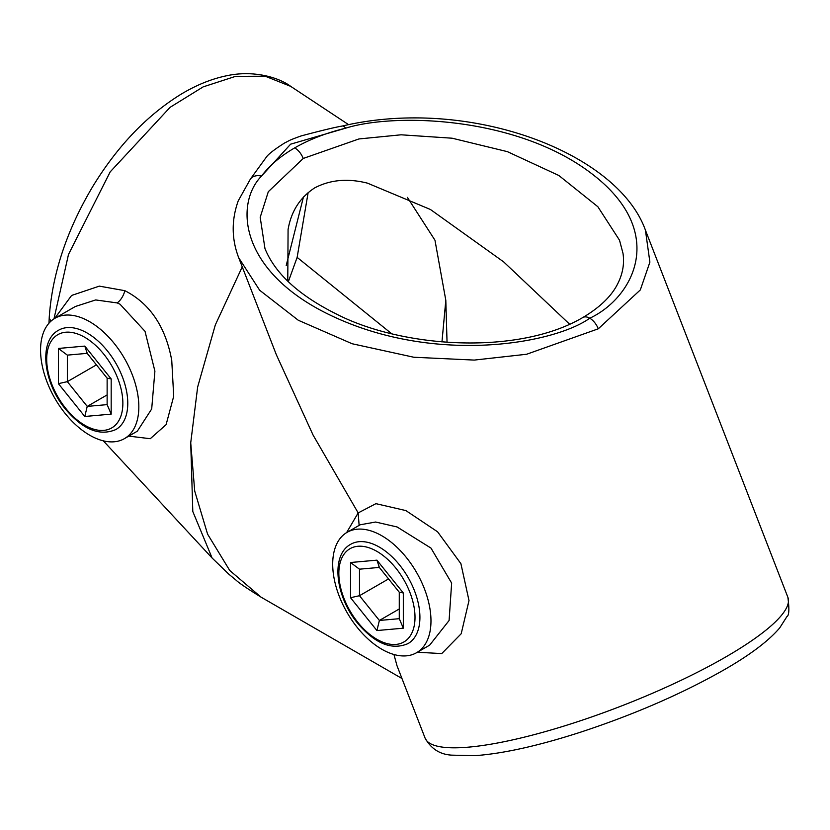 <?xml version="1.0" encoding="UTF-8"?>
<svg xmlns="http://www.w3.org/2000/svg" width="830" height="830" viewBox="0 0 830 830"><rect width="100%" height="100%" fill="white"/><g stroke="black" fill="none" stroke-linecap="round" stroke-linejoin="round"><path stroke-width="1.25" d="M308.169 192.456L297.14 257.373L288.321 281.733M287.771 281.194L288.083 229.495C291.185 211.339 300.035 197.478 314.653 187.912C330.184 179.747 347.801 178.17 367.493 183.16L430.417 209.482L503.717 261.927L569.66 324.25M447.048 342.344L445.814 300.294L434.962 240.212L407.374 197.364M445.814 300.294L441.954 341.939M582.816 317.527C599.374 307.702 610.787 296.87 617.053 285.032C622.635 274.543 624.606 263.971 622.988 253.316L619.512 240.212L597.849 206.722L558.829 175.483L507.379 151.651L452.122 138.205L401.108 134.802L358.923 138.952L303.23 158.457L268.318 191.689L260.195 217.325L264.967 248.575C275.093 273.495 298.748 295.231 335.922 313.792C401.627 347.946 517.858 355.759 582.816 317.527L582.816 317.527A13.903 8.02 60 0 1 589.767 318.222C554.855 343.153 441.705 363.737 340.217 319.695C238.573 275.799 233.925 204.222 261.481 176.105C269.605 165.409 280.675 155.999 294.712 147.875C309.32 139.471 326.294 132.904 345.622 128.183C394.81 112.683 518.159 116.21 593.066 174.715C668.316 233.095 632.917 298.012 589.767 318.222A13.903 8.02 60 0 1 598.274 328.805L526.635 354.254L474.252 360.085L413.807 357.242L352.127 343.745L298.271 320.245L259.686 290.272L238.76 257.85M645.221 229.62L787.878 597.299A194.583 41.116 -21.2 0 1 725.628 657.038A194.583 41.116 -21.2 0 1 537.674 733.71A194.583 41.116 -21.2 0 1 425.074 738.067L396.999 665.722L393.949 654.497M359.12 525.39L358.176 512.919L313.107 435.117L276.349 354.742L239.05 258.628C231.539 239.59 231.269 220.334 238.231 200.86L250.401 179.062A13.903 10.396 37.1 0 1 261.481 176.105L290.635 144.171L345.622 128.183A13.903 4.399 -103.7 0 0 342.344 126.025L342.344 126.025C334.926 127.281 321.179 130.58 301.093 135.944C287.647 140.768 289.753 140.509 284.783 142.874C274.149 149.607 267.914 154.484 266.077 157.503L250.401 179.062M358.176 512.919L375.917 503.665L405.88 510.585L437.597 531.812L460.909 563.684L469.002 600.578L461.2 633.736L441.747 653.584L417.365 652.245M342.344 126.025C469.344 96.197 617.603 152.388 645.429 230.159L649.89 262.135L640.314 289.94L598.274 328.805M190.724 442.836L194.718 491.08L207.583 534.136L229.734 570.469L261.066 597.154C247.122 588.491 238.822 582.857 236.177 580.263L228.717 574.09L212.107 558.019L192.799 511.498L190.724 442.836L197.654 386.988L215.323 324.924L242.246 266.845M346.598 532.632L358.166 512.919M54.687 318.43L71.608 295.449L99.33 286.132L124.863 290.687C149.971 303.573 165.595 326.812 171.748 360.417L173.709 396.273L166.104 424.659L150.272 438.707L128.795 436.124M124.438 438.634L137.313 431.206L151.693 408.962L154.899 371.155L145.022 331.326L120.028 304.205L117.155 302.919L95.668 299.941L75.302 306.519L54.946 318.274A69.492 40.12 -120 0 0 44.301 373.957A69.492 40.12 -120 0 0 89.692 435.2A69.492 40.12 -120 0 0 124.438 438.634A69.492 40.12 -120 0 0 135.093 382.952A69.492 40.12 -120 0 0 89.692 321.718A69.492 40.12 -120 0 0 54.946 318.274M348.517 124.604L290.687 86.351L265.247 76.236L235.554 76.36L203.184 86.87L170.129 107.298L110.172 171.893L68.485 254.488L53.981 318.865M381.842 535.775A69.492 40.12 -120 0 0 347.096 532.331A69.492 40.12 -120 0 0 336.44 588.014A69.492 40.12 -120 0 0 381.842 649.257A69.492 40.12 -120 0 0 416.587 652.702A69.492 40.12 -120 0 0 427.232 597.009A69.492 40.12 -120 0 0 381.842 535.775M416.587 652.702L429.66 645.149L449.092 620.508L451.645 583.096L430.988 548.101L397.103 526.967L375.606 522.029L360.179 524.778L347.096 532.331M51.19 320.982A13.903 7.397 -176.4 0 1 49.271 316.873L49.271 316.873C52.446 273.195 67.012 229.63 92.96 186.169C117.538 146.07 146.786 115.495 180.691 94.444C196.077 85.127 211.401 78.902 226.652 75.758C253.627 69.886 278.859 77.46 290.687 86.351M379.31 567.419L359.483 569.183L359.483 595.712L379.383 620.456L399.272 618.682L399.272 592.247M399.272 608.971L379.383 620.456L376.924 630.551L350.53 597.714L350.53 562.512L376.924 560.157L379.383 567.409M388.565 578.925L359.483 595.712L350.53 597.714M359.483 569.183L350.53 562.512M376.924 560.157L403.318 592.994L399.272 592.153M403.318 592.994L403.318 628.186L399.272 618.682M87.171 353.352L67.344 355.126L67.344 381.655L87.233 406.399L107.132 404.625L107.132 378.19M107.132 394.914L87.233 406.399L84.785 416.484L58.391 383.647L58.391 348.455L84.785 346.1L87.233 353.352M96.425 364.868L67.344 381.655L58.391 383.647M67.344 355.126L58.391 348.455M84.785 346.1L111.178 378.937L107.132 378.096M111.178 378.937L111.178 414.129L107.132 404.625M391.48 333.587L297.14 257.373M303.23 158.457A13.903 8.02 -120 0 0 294.712 147.875M124.863 290.687A13.903 7.636 -67.2 0 1 117.155 302.919M350.717 544.283A57.332 33.096 60 0 1 399.645 565.095A57.332 33.096 60 0 1 408.049 643.582C391.895 650.533 375.098 643.748 357.626 623.195C335.403 596.521 330.454 555.021 350.717 544.283M395.962 568.26A53.857 31.094 -120 0 0 343.942 554.326A53.857 31.094 -120 0 0 357.886 622.438A53.857 31.094 -120 0 0 409.906 636.382A53.857 31.094 -120 0 0 395.962 568.26M403.318 628.186L376.924 630.551M58.567 330.226A57.332 33.096 60 0 1 107.506 351.038A57.332 33.096 60 0 1 115.899 429.525C99.756 436.476 82.948 429.681 65.487 409.138C43.264 382.464 38.305 340.954 58.567 330.226M103.823 354.202A53.857 31.094 -120 0 0 51.802 340.269A53.857 31.094 -120 0 0 65.736 408.381A53.857 31.094 -120 0 0 117.756 422.325A53.857 31.094 -120 0 0 103.823 354.202M111.178 414.129L84.785 416.484M303.469 196.918L286.215 265.476M425.074 738.067C431.04 748.785 439.921 754.48 451.707 755.144L474.75 755.684C503.001 753.671 538.328 745.828 580.71 732.133C634.276 714.485 682.063 693.724 724.071 669.841C750.019 654.963 768.58 640.978 779.733 627.874L786.871 616.659C789.112 615.59 789.444 609.137 787.878 597.299M401.969 678.504L261.035 597.144M103.294 440.834L211.982 557.885M49.271 316.873L48.97 323.192M399.406 592.413L378.822 566.807M107.267 378.356L86.683 352.74"/></g></svg>
